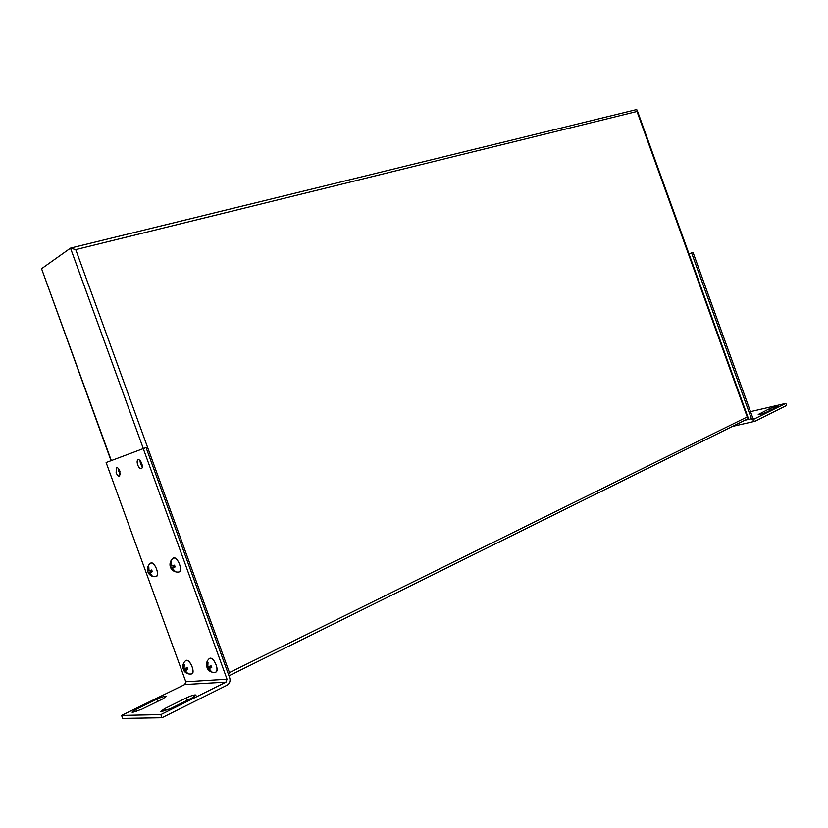 <?xml version="1.0" encoding="UTF-8"?>
<svg xmlns="http://www.w3.org/2000/svg" width="828" height="828" viewBox="0 0 828 828"><rect width="100%" height="100%" fill="white"/><g stroke="black" fill="none" stroke-linecap="round" stroke-linejoin="round"><path stroke-width="1.24" d="M143.327 448.579L70.504 248.141L41.555 268.717L111.304 460.596M111.035 460.699L41.555 268.717M70.504 248.141L75.741 249.601L229.428 672.605L228.538 674.603M636.101 109.731L637.074 110.01L637.001 111.48L75.741 249.601M229.428 672.605L747.229 416.929L748.222 418.005L747.922 418.74L228.983 675.814M161.563 711.604L170.858 708.457L192.438 697.725L196.039 695.085C194.735 694.588 191.423 695.551 186.114 697.983L164.637 708.633L160.849 711.397L161.563 711.604M132.666 712.328L141.588 709.296L162.681 698.946L166.293 696.379C165.072 695.944 161.915 696.876 156.813 699.194L135.823 709.461L132.025 712.142L132.666 712.328M120.495 474.485L118.859 471.629L118.28 468.41M116.127 472.622C117.214 475.251 118.383 476.493 119.636 476.338L119.925 471.267C118.828 468.638 117.669 467.396 116.417 467.551L116.127 472.622M142.323 466.961L140.512 463.918L139.942 460.451M137.727 464.932C138.845 467.644 140.077 468.907 141.391 468.731C142.509 468.017 142.623 466.267 141.754 463.494C140.625 460.782 139.404 459.509 138.079 459.685C136.972 460.409 136.848 462.159 137.727 464.932M225.982 682.137L184.758 684.539L121.581 715.402L122.668 718.394L161.988 717.731L227.089 685.191C229.698 683.524 230.577 681.082 229.729 677.884L146.07 447.596L143.254 448.6L227.038 679.219L225.982 682.137L160.849 714.574L161.988 717.731M121.581 715.402L160.849 714.574M143.254 448.6L106.119 462.541L185.803 681.765L227.038 679.219M184.758 684.539L185.803 681.765M776.219 406.351L769.554 408.67L758.251 414.507C759.866 414.59 762.733 413.762 766.852 412.013L777.14 406.9L778.103 406.186L776.219 406.351M753.966 419.134L785.834 403.35L750.51 411.64M785.834 403.35L786.6 405.482L755.064 421.245L732.356 426.451M744.838 420.262L751.441 418.751L691.597 252.923L693.046 252.405L752.828 418.057L754.277 419.061M691.597 252.923L689 253.885M751.441 418.751L754.681 421.38M179.148 571.91L179.19 571.9C183.081 570.637 177.668 556.654 173.776 557.917L173.114 558.227C170.558 560.37 169.564 563.04 170.144 566.249L170.671 562.036L171.489 561.86L171.727 566.031L174.511 565.151L175.153 566.921L172.317 568.381L174.78 570.937L173.963 571.103L170.785 568.018L170.371 566.311M170.785 568.018C172.545 571.041 175.205 572.376 178.744 572.034L179.117 571.931C180.69 570.854 180.846 568.308 179.552 564.292C177.792 560.049 175.846 557.937 173.704 557.948L173.518 558M173.932 565.348L174.936 566.704M174.387 566.59L170.941 567.801M171.355 562.367L170.671 562.036M174.19 570.523L173.963 571.103M191.361 673.971L191.941 673.806C195.408 672.533 190.161 659.574 186.476 660.289L185.638 660.64C183.288 662.773 182.388 665.37 182.947 668.424L183.464 664.418L184.271 664.356L184.085 667.999L184.52 668.496L187.242 667.761L187.863 669.479L185.089 670.752L187.47 673.154L186.662 673.216L183.578 670.173L183.226 668.6L184.137 668.175M191.941 673.806L191.868 673.837C193.224 672.843 193.317 670.535 192.127 666.892C190.419 662.752 188.505 660.558 186.393 660.32L185.927 660.454M186.786 667.906L187.614 668.838M187.056 668.651L183.712 669.8M184.178 664.739L183.464 664.418M156.275 576.526L156.326 576.505C160.001 575.336 154.753 561.736 151.089 562.936L150.479 563.216C147.964 565.296 146.991 567.904 147.55 571.03L148.036 566.942L148.802 566.776L149.019 570.823L151.7 569.985L152.321 571.693L149.599 573.111L152.01 575.584L151.234 575.739L148.171 572.748L147.798 571.082L148.729 570.689L147.788 571.082M148.171 572.748C149.889 575.677 152.466 576.971 155.912 576.64L156.244 576.547C157.734 575.512 157.858 573.048 156.606 569.136C154.898 565.017 153.035 562.957 151.006 562.968L150.851 563.009M151.245 570.14L152.207 571.455M151.69 571.351L148.357 572.531M148.688 567.252L148.036 566.942M151.452 575.201L151.234 575.739M215.839 672.108L215.88 672.088C219.534 670.732 214.121 657.442 210.208 658.177L209.298 658.57C206.917 660.754 206.017 663.414 206.586 666.54L207.155 662.431L208.004 662.369L207.828 666.116L208.283 666.633L211.109 665.878L211.751 667.637L208.873 668.413L211.306 671.425L210.447 671.487L207.248 668.341L206.845 666.726M215.249 672.274L215.808 672.129C217.246 671.084 217.35 668.703 216.139 664.977C214.369 660.713 212.372 658.457 210.136 658.219L209.691 658.322M210.529 666.054L211.482 667.14M210.798 666.799L207.352 667.979M207.911 662.773L207.155 662.431M210.633 670.97L210.447 671.487M747.229 416.929L637.001 111.48M157.631 701.43L156.813 699.194M136.527 711.387L135.823 709.461M187.004 700.426L186.114 697.983M165.393 710.714L164.637 708.633M770.164 410.367L769.554 408.67M759.514 414.486L759.255 413.772M172.245 568.236L171.499 568.557M174.667 566.538L171.054 568.07M171.417 565.886L170.433 566.3L171.417 565.886M171.261 565.379L170.464 565.721M184.986 670.473L184.282 670.815M187.335 668.631L183.847 670.307M184.126 668.165L183.267 668.579M184.044 667.689L183.278 668.061M149.526 572.976L148.823 573.266M151.948 571.299L148.398 572.8M148.574 570.202L147.829 570.513M208.759 668.651L208.004 669.014M211.088 666.778L207.549 668.496M207.776 665.795L206.969 666.178M70.763 248.027L636.359 109.627M637.074 110.01L748.222 418.005M183.578 670.173C185.368 673.185 188.018 674.447 191.547 673.951M207.248 668.341C209.08 671.467 211.823 672.76 215.446 672.253"/></g></svg>
